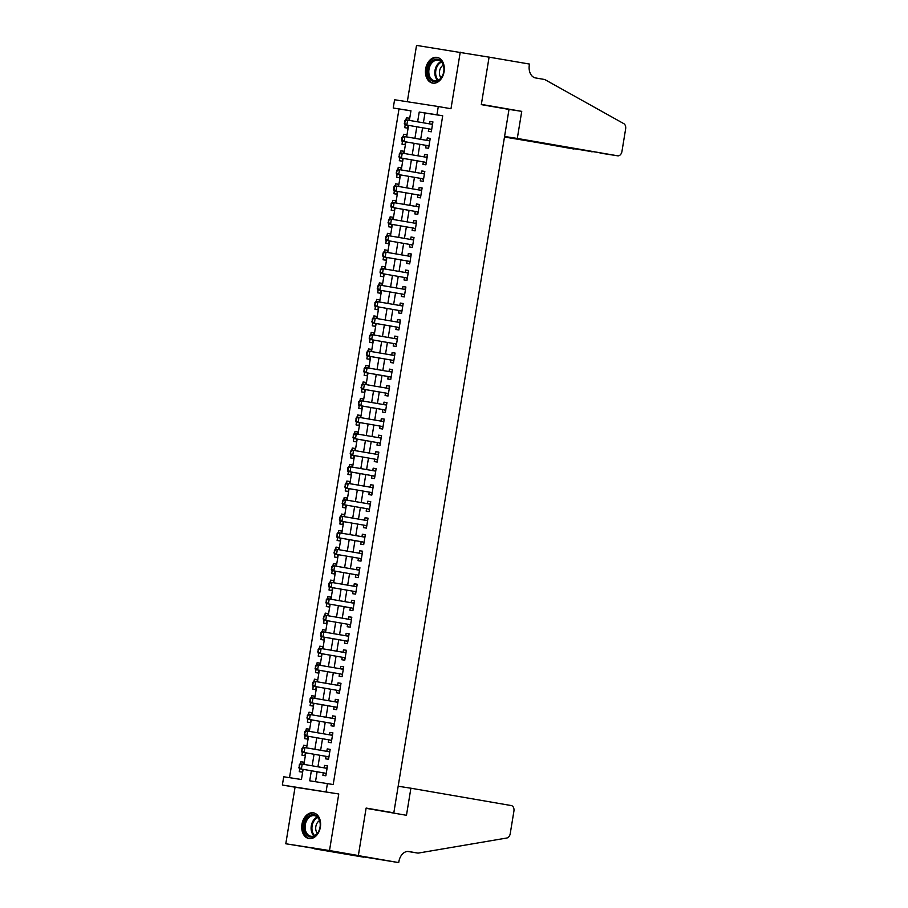 <?xml version="1.0" encoding="UTF-8"?>
<svg xmlns="http://www.w3.org/2000/svg" width="908" height="908" viewBox="0 0 908 908"><rect width="100%" height="100%" fill="white"/><g stroke="black" fill="none" stroke-linecap="round" stroke-linejoin="round"><path stroke-width="1.36" d="M425.659 68.826A13.053 9.33 -80.2 0 0 432.651 83.116A13.053 9.33 -80.2 0 0 444.091 71.687A13.053 9.33 -80.2 0 0 437.1 57.397A13.053 9.33 -80.2 0 0 425.659 68.826M301.955 824.271A13.053 9.33 -80.2 0 0 308.947 838.549A13.053 9.33 -80.2 0 0 320.376 827.12A13.053 9.33 -80.2 0 0 313.385 812.83A13.053 9.33 -80.2 0 0 301.955 824.271M410.938 110.867L393.232 108.018L394.583 99.755L438.292 106.531L436.941 114.794L419.224 112.047L417.623 121.797M379.612 810.651L393.811 812.853L509.002 109.425L481.308 104.636L489.083 57.159L416.534 45.4L407.306 101.73M393.811 812.853L366.128 808.063L358.354 855.54L285.793 843.77L329.502 850.546L338.763 793.989L282.365 785.023L283.716 776.771L301.433 779.518L303.102 769.348M338.763 793.989L295.055 787.213L285.793 843.77M295.055 787.213L282.365 785.023M398.998 109.017L289.504 777.668M358.354 855.54L329.502 850.546M428.758 128.857L428.349 131.342L431.3 131.796L432.923 121.888L429.972 121.434L429.575 123.863M426.056 145.371L425.648 147.856L428.599 148.31L430.222 138.402L427.271 137.948L426.874 140.377M423.355 161.885L422.946 164.371L425.897 164.825L427.52 154.916L424.569 154.462L424.172 156.891M420.642 178.399L420.234 180.874L423.196 181.339L424.819 171.43L421.857 170.976L421.46 173.405M417.941 194.902L417.532 197.388L420.483 197.853L422.106 187.945L419.156 187.479L418.758 189.92M415.24 211.416L414.831 213.902L417.782 214.356L419.405 204.459L416.454 203.994L416.057 206.434M412.538 227.931L412.13 230.416L415.081 230.87L416.704 220.962L413.753 220.508L413.356 222.937M409.826 244.445L409.429 246.931L412.38 247.385L414.003 237.476L411.04 237.022L410.643 239.451M407.125 260.959L406.716 263.445L409.678 263.899L411.29 253.99L408.339 253.536L407.942 255.965M404.423 277.473L404.015 279.948L406.966 280.413L408.589 270.505L405.638 270.051L405.24 272.479M401.722 293.976L401.313 296.462L404.264 296.927L405.887 287.019L402.936 286.553L402.539 288.994M399.009 310.491L398.612 312.976L401.563 313.43L403.186 303.533L400.235 303.068L399.826 305.508M396.308 327.005L395.899 329.49L398.862 329.945L400.485 320.036L397.522 319.582L397.125 322.011M393.607 343.519L393.198 346.005L396.149 346.459L397.772 336.55L394.821 336.096L394.424 338.525M390.905 360.033L390.497 362.519L393.448 362.973L395.071 353.064L392.12 352.61L391.723 355.039M388.193 376.548L387.795 379.022L390.746 379.487L392.37 369.579L389.419 369.125L389.01 371.554M385.491 393.05L385.083 395.536L388.045 396.001L389.668 386.093L386.706 385.628L386.309 388.068M382.79 409.565L382.381 412.05L385.332 412.504L386.956 402.607L384.005 402.142L383.607 404.582M380.089 426.079L379.68 428.565L382.631 429.019L384.254 419.11L381.303 418.656L380.906 421.085M377.387 442.593L376.979 445.079L379.93 445.533L381.553 435.624L378.602 435.17L378.205 437.599M374.675 459.108L374.266 461.593L377.229 462.047L378.852 452.139L375.889 451.685L375.492 454.114M371.974 475.622L371.565 478.096L374.516 478.561L376.139 468.653L373.188 468.199L372.791 470.628M369.272 492.125L368.864 494.61L371.815 495.076L373.438 485.167L370.487 484.702L370.089 487.142M366.571 508.639L366.162 511.125L369.113 511.579L370.736 501.681L367.785 501.216L367.388 503.656M363.858 525.153L363.45 527.639L366.412 528.093L368.035 518.184L365.073 517.73L364.675 520.159M361.157 541.667L360.748 544.153L363.699 544.607L365.322 534.699L362.371 534.245L361.974 536.673M358.456 558.182L358.047 560.667L360.998 561.121L362.621 551.213L359.67 550.759L359.273 553.188M355.754 574.696L355.346 577.17L358.297 577.636L359.92 567.727L356.969 567.273L356.572 569.702M353.042 591.199L352.644 593.684L355.596 594.15L357.219 584.241L354.256 583.776L353.859 586.216M350.34 607.713L349.932 610.199L352.894 610.653L354.506 600.755L351.555 600.29L351.158 602.73M347.639 624.227L347.231 626.713L350.182 627.167L351.805 617.258L348.854 616.804L348.456 619.233M344.938 640.742L344.529 643.227L347.48 643.681L349.103 633.773L346.152 633.319L345.755 635.748M342.225 657.256L341.828 659.741L344.779 660.195L346.402 650.287L343.451 649.833L343.042 652.262M339.524 673.77L339.115 676.244L342.078 676.71L343.701 666.801L340.738 666.347L340.341 668.776M336.823 690.273L336.414 692.759L339.365 693.224L340.988 683.315L338.037 682.85L337.64 685.29M334.121 706.787L333.713 709.273L336.664 709.727L338.287 699.83L335.336 699.364L334.939 701.805M331.409 723.301L331.011 725.787L333.962 726.241L335.585 716.333L332.634 715.879L332.226 718.307M328.707 739.816L328.299 742.301L331.261 742.755L332.884 732.847L329.922 732.393L329.525 734.822M326.006 756.33L325.597 758.816L328.548 759.27L330.171 749.361L327.221 748.907L326.823 751.336M303.839 762.266L300.889 761.755L300.559 763.798M299.742 768.77L299.265 771.664L302.216 772.118L302.682 769.269M306.541 745.752L303.59 745.241L303.261 747.295M302.443 752.255L301.967 755.15L304.929 755.604L305.394 752.766M309.242 729.237L306.302 728.727L305.962 730.781M305.145 735.741L304.679 738.635L307.63 739.089L308.096 736.252M311.943 712.723L309.004 712.212L308.663 714.267M307.857 719.227L307.381 722.121L310.332 722.586L310.797 719.738M314.656 696.209L311.705 695.71L311.365 697.753M310.559 702.713L310.082 705.607L313.033 706.072L313.498 703.223M317.357 679.706L314.406 679.195L314.077 681.238M313.26 686.198L312.783 689.104L315.746 689.558L316.211 686.709M320.059 663.192L317.119 662.681L316.779 664.724M315.961 669.695L315.496 672.59L318.447 673.044L318.912 670.195M322.76 646.678L319.82 646.167L319.48 648.221M318.674 653.181L318.197 656.075L321.148 656.529L321.614 653.692M325.461 630.163L322.522 629.653L322.181 631.707M321.375 636.667L320.899 639.561L323.85 640.015L324.315 637.178M328.174 613.649L325.223 613.138L324.894 615.193M324.077 620.153L323.6 623.047L326.562 623.512L327.028 620.663M330.875 597.135L327.924 596.635L327.595 598.678M326.778 603.638L326.312 606.533L329.264 606.998L329.729 604.149M333.576 580.632L330.637 580.121L330.296 582.164M329.49 587.124L329.014 590.03L331.965 590.484L332.43 587.635M336.278 564.118L333.338 563.607L332.998 565.65M332.192 570.621L331.715 573.515L334.666 573.97L335.131 571.121M338.99 547.603L336.039 547.093L335.71 549.147M334.893 554.107L334.416 557.001L337.367 557.455L337.833 554.618M341.363 533.11L341.703 531.044L338.741 530.578L338.412 532.633M337.594 537.593L337.118 540.487L340.08 540.941L340.545 538.104M344.064 516.595L344.404 514.53L341.453 514.064L341.113 516.119M340.296 521.079L339.83 523.973L342.781 524.438L343.247 521.589M346.765 500.081L347.106 498.015L344.155 497.561L343.814 499.604M343.008 504.564L342.532 507.459L345.483 507.924L345.948 505.075M349.807 481.558L346.856 481.047L346.527 483.09M345.71 488.05L345.233 490.956L348.184 491.41L348.649 488.561M352.508 465.044L349.557 464.533L349.228 466.576M348.411 471.547L347.934 474.441L350.897 474.895L351.362 472.046M355.21 448.529L352.27 448.019L351.929 450.073M351.112 455.033L350.647 457.927L353.598 458.381L354.063 455.544M357.911 432.015L354.971 431.504L354.631 433.559M353.825 438.519L353.348 441.413L356.299 441.867L356.765 439.029M360.624 415.501L357.673 414.99L357.343 417.044M356.526 422.004L356.049 424.899L359 425.364L359.466 422.515M363.325 398.987L360.374 398.487L360.045 400.53M359.228 405.49L358.751 408.384L361.713 408.85L362.179 406.001M366.026 382.484L363.087 381.973L362.746 384.016M361.929 388.976L361.463 391.881L364.414 392.335L364.88 389.487M368.727 365.969L365.788 365.459L365.447 367.502M364.641 372.473L364.165 375.367L367.116 375.821L367.581 372.972M371.44 349.455L368.489 348.944L368.149 350.999M367.343 355.959L366.866 358.853L369.817 359.307L370.282 356.469M374.141 332.941L371.19 332.43L370.861 334.484M370.044 339.444L369.567 342.339L372.53 342.793L372.995 339.955M376.843 316.427L373.903 315.916L373.563 317.97M372.745 322.93L372.28 325.824L375.231 326.29L375.696 323.441M379.544 299.912L376.604 299.413L376.264 301.456M375.458 306.416L374.981 309.31L377.932 309.776L378.398 306.927M382.245 283.409L379.306 282.899L378.965 284.942M378.159 289.902L377.683 292.807L380.634 293.261L381.099 290.412M384.958 266.895L382.007 266.385L381.678 268.428M380.861 273.399L380.384 276.293L383.346 276.747L383.812 273.91M387.659 250.381L384.708 249.87L384.379 251.925M383.562 256.885L383.097 259.779L386.048 260.233L386.513 257.395M390.361 233.867L387.421 233.356L387.08 235.41M386.275 240.37L385.798 243.265L388.749 243.719L389.214 240.881M393.062 217.352L390.122 216.842L389.782 218.896M388.976 223.856L388.499 226.75L391.45 227.216L391.916 224.367M395.774 200.838L392.824 200.339L392.494 202.382M391.677 207.342L391.2 210.236L394.151 210.701L394.617 207.853M398.476 184.335L395.525 183.825L395.196 185.868M394.378 190.828L393.902 193.733L396.864 194.187L397.329 191.338M401.177 167.821L398.237 167.31L397.897 169.353M397.08 174.325L396.614 177.219L399.565 177.673L400.031 174.835M403.878 151.307L400.939 150.796L400.598 152.85M399.792 157.81L399.316 160.705L402.267 161.159L402.732 158.321M406.591 134.793L403.64 134.282L403.311 136.336M402.494 141.296L402.017 144.19L404.968 144.644L405.433 141.807M303.499 764.286L303.839 762.209L300.889 761.755M306.212 747.772L306.552 745.695L303.59 745.241M308.913 731.258L309.253 729.192L306.302 728.727M311.614 714.744L311.955 712.678L309.004 712.212M314.316 698.229L314.656 696.164L311.705 695.71M317.028 681.726L317.357 679.649L314.406 679.195M319.729 665.212L320.07 663.135L317.119 662.681M322.431 648.698L322.771 646.621L319.82 646.167M325.132 632.184L325.473 630.118L322.522 629.653M327.845 615.669L328.174 613.604L325.223 613.138M330.546 599.155L330.887 597.089L327.924 596.635M333.247 582.652L333.588 580.575L330.637 580.121M335.949 566.138L336.289 564.061L333.338 563.607M338.661 549.624L338.99 547.547L336.039 547.093M341.703 531.044L338.741 530.578M344.404 514.53L341.453 514.064M347.106 498.015L344.155 497.561M349.466 483.578L349.807 481.501L346.856 481.047M352.179 467.064L352.52 464.987L349.557 464.533M354.88 450.55L355.221 448.473L352.27 448.019M357.582 434.035L357.922 431.97L354.971 431.504M360.283 417.521L360.624 415.455L357.673 414.99M362.996 401.007L363.336 398.941L360.374 398.487M365.697 384.504L366.038 382.427L363.087 381.973M368.398 367.99L368.739 365.913L365.788 365.459M371.1 351.475L371.44 349.398L368.489 348.944M373.812 334.961L374.141 332.896L371.19 332.43M376.514 318.447L376.854 316.381L373.903 315.916M379.215 301.933L379.555 299.867L376.604 299.413M381.916 285.43L382.257 283.353L379.306 282.899M384.629 268.916L384.958 266.839L382.007 266.385M387.33 252.401L387.671 250.324L384.708 249.87M390.031 235.887L390.372 233.821L387.421 233.356M392.733 219.373L393.073 217.307L390.122 216.842M395.445 202.859L395.774 200.793L392.824 200.339M398.147 186.356L398.487 184.279L395.525 183.825M400.848 169.841L401.188 167.764L398.237 167.31M403.549 153.327L403.89 151.25L400.939 150.796M406.251 136.813L406.591 134.747L403.64 134.282M405.195 124.782L404.718 127.676L407.681 128.142L408.146 125.293M408.963 120.299L409.304 118.233L406.341 117.768L406.012 119.822M311.353 770.767L309.707 780.801L333.202 784.535L442.707 115.793L424.989 113.046L423.389 122.796M422.572 127.79L420.688 139.31M419.871 144.304L417.986 155.824M417.169 160.818L415.274 172.338M414.457 177.321L412.572 188.841M411.755 193.835L409.871 205.356M409.054 210.35L407.17 221.87M406.353 226.864L404.457 238.384M403.64 243.378L401.756 254.898M400.939 259.892L399.055 271.413M398.237 276.395L396.353 287.915M395.536 292.909L393.652 304.43M392.835 309.424L390.939 320.944M390.122 325.938L388.238 337.458M387.421 342.452L385.537 353.972M384.72 358.966L382.836 370.487M382.018 375.469L380.123 386.99M379.306 391.984L377.422 403.504M376.604 408.498L374.72 420.018M373.903 425.012L372.019 436.532M371.202 441.526L369.306 453.047M368.489 458.041L366.605 469.561M365.788 474.544L363.904 486.064M363.087 491.058L361.202 502.578M360.385 507.572L358.49 519.092M357.673 524.086L355.788 535.606M354.971 540.601L353.087 552.121M352.27 557.115L350.386 568.635M349.569 573.618L347.673 585.138M346.856 590.132L344.972 601.652M344.155 606.646L342.271 618.166M341.453 623.16L339.569 634.681M338.752 639.675L336.868 651.195M336.051 656.189L334.155 667.709M333.338 672.692L331.454 684.212M330.637 689.206L328.753 700.726M327.936 705.72L326.051 717.241M325.234 722.235L323.339 733.755M322.522 738.749L320.637 750.269M319.82 755.263L317.936 766.783M317.119 771.766L315.496 781.697M323.305 772.844L322.896 775.319L325.847 775.784L327.47 765.875L324.519 765.421L324.122 767.85M438.292 106.531L450.981 108.733L460.243 52.176M442.707 115.793L436.941 114.794M327.425 783.547L326.074 791.799M409.372 120.378L410.949 110.765L393.232 108.018M303.919 764.354L305.803 752.834M306.62 747.84L308.516 736.32M309.333 731.326L311.217 719.806M312.034 714.823L313.918 703.291M314.736 698.309L316.62 686.788M317.437 681.795L319.321 670.274M320.149 665.28L322.034 653.76M322.851 648.766L324.735 637.246M325.552 632.252L327.436 620.731M328.253 615.749L330.137 604.229M330.955 599.235L332.85 587.714M333.667 582.72L335.551 571.2M336.369 566.206L338.253 554.686M339.07 549.692L340.954 538.172M341.771 533.178L343.667 521.657M344.484 516.675L346.368 505.154M347.185 500.16L349.069 488.64M349.886 483.646L351.771 472.126M352.588 467.132L354.483 455.612M355.3 450.618L357.185 439.097M358.002 434.103L359.886 422.583M360.703 417.601L362.587 406.08M363.404 401.086L365.3 389.566M366.117 384.572L368.001 373.052M368.818 368.058L370.702 356.538M371.52 351.544L373.404 340.023M374.221 335.029L376.105 323.509M376.934 318.526L378.818 307.006M379.635 302.012L381.519 290.492M382.336 285.498L384.22 273.978M385.037 268.984L386.921 257.463M387.739 252.469L389.634 240.949M390.451 235.955L392.335 224.435M393.153 219.452L395.037 207.932M395.854 202.938L397.738 191.418M398.555 186.424L400.451 174.904M401.268 169.909L403.152 158.389M403.969 153.395L405.853 141.875M406.671 136.881L408.555 125.361M416.806 126.791L414.922 138.311M414.105 143.305L412.209 154.825M411.392 159.819L409.508 171.34M408.691 176.322L406.807 187.854M405.989 192.837L404.105 204.357M403.288 209.351L401.393 220.871M400.576 225.865L398.691 237.385M397.874 242.379L395.99 253.899M395.173 258.894L393.289 270.414M392.472 275.396L390.588 286.928M389.77 291.911L387.875 303.431M387.058 308.425L385.174 319.945M384.356 324.939L382.472 336.459M381.655 341.453L379.771 352.974M378.954 357.968L377.058 369.488M376.241 374.471L374.357 386.002M373.54 390.985L371.656 402.505M370.839 407.499L368.954 419.019M368.137 424.013L366.242 435.534M365.425 440.528L363.541 452.048M362.723 457.042L360.839 468.562M360.022 473.545L358.138 485.076M357.321 490.059L355.425 501.579M354.608 506.573L352.724 518.093M351.907 523.087L350.023 534.608M349.205 539.602L347.321 551.122M346.504 556.116L344.609 567.636M343.791 572.619L341.907 584.15M341.09 589.133L339.206 600.653M338.389 605.647L336.505 617.168M335.688 622.162L333.804 633.682M332.986 638.676L331.091 650.196M330.274 655.19L328.39 666.71M327.572 671.693L325.688 683.225M324.871 688.207L322.987 699.727M322.17 704.721L320.274 716.242M319.457 721.236L317.573 732.756M316.756 737.75L314.872 749.27M314.054 754.264L312.17 765.785M424.989 113.046L419.224 112.047M327.459 765.921L324.519 765.421M409.292 118.278L406.341 117.768M330.171 749.418L327.221 748.907M332.873 732.904L329.922 732.393M335.574 716.389L332.634 715.879M338.275 699.875L335.336 699.364M340.988 683.361L338.037 682.85M343.689 666.847L340.738 666.347M346.391 650.344L343.451 649.833M349.092 633.829L346.152 633.319M351.793 617.315L348.854 616.804M354.506 600.801L351.555 600.29M357.207 584.287L354.256 583.776M359.909 567.772L356.969 567.273M362.61 551.269L359.67 550.759M365.322 534.755L362.371 534.245M368.024 518.241L365.073 517.73M370.725 501.727L367.785 501.216M373.426 485.212L370.487 484.702M376.139 468.698L373.188 468.199M378.84 452.195L375.889 451.685M381.542 435.681L378.602 435.17M384.243 419.167L381.303 418.656M386.956 402.653L384.005 402.142M389.657 386.138L386.706 385.628M392.358 369.624L389.419 369.125M395.059 353.121L392.12 352.61M397.772 336.607L394.821 336.096M400.473 320.093L397.522 319.582M403.175 303.578L400.235 303.068M405.876 287.064L402.936 286.553M408.577 270.55L405.638 270.051M411.29 254.047L408.339 253.536M413.991 237.533L411.04 237.022M416.693 221.019L413.753 220.508M419.394 204.504L416.454 203.994M422.106 187.99L419.156 187.479M424.808 171.476L421.857 170.976M427.509 154.973L424.569 154.462M430.21 138.459L427.271 137.948M432.923 121.944L429.972 121.434M325.7 768.123A1.668 1.169 98.8 0 0 325.813 768.1L327.164 767.748M299.254 764.842L299.197 767.374L300.071 763.73L327.062 768.361M326.142 774.002L324.973 773.207A1.668 1.169 98.8 0 0 324.633 773.071L299.254 768.679L298.846 767.317M324.633 773.071L299.254 768.679M299.606 764.899L302.194 764.059L301.388 769.008L299.197 767.374M319.911 821.354A11.293 8.07 99.8 0 1 314.497 836.12A11.293 8.07 99.8 0 1 304.271 830.355A11.293 8.07 99.8 0 1 309.685 815.588A11.293 8.07 99.8 0 1 319.911 821.354M305.429 830.128A10.453 7.468 -80.2 0 0 310.888 836.257A10.453 7.468 -80.2 0 0 318.186 832.159A10.453 7.468 -80.2 0 0 319.9 821.785A10.453 7.468 -80.2 0 0 314.452 815.645A10.453 7.468 -80.2 0 0 307.142 819.754A10.453 7.468 -80.2 0 0 305.429 830.128M319.559 820.605A7.446 5.323 -80.2 0 0 315.927 830.377A7.446 5.323 -80.2 0 0 317.369 833.306M314.293 813.08L314.418 813.091A12.973 9.262 -80.2 0 0 314.293 813.08A12.973 9.262 -80.2 0 0 305.247 818.165A12.973 9.262 -80.2 0 0 303.113 831.024A12.973 9.262 -80.2 0 0 309.878 838.629A12.973 9.262 -80.2 0 0 310.003 838.651M443.615 65.909A11.293 8.07 99.8 0 1 438.201 80.687A11.293 8.07 99.8 0 1 427.974 74.921A11.293 8.07 99.8 0 1 433.388 60.144A11.293 8.07 99.8 0 1 443.615 65.909M429.132 74.683A10.453 7.468 -80.2 0 0 434.591 80.823A10.453 7.468 -80.2 0 0 441.89 76.715A10.453 7.468 -80.2 0 0 443.615 66.341A10.453 7.468 -80.2 0 0 438.155 60.212A10.453 7.468 -80.2 0 0 430.857 64.309A10.453 7.468 -80.2 0 0 429.132 74.683M443.274 65.16A7.446 5.323 -80.2 0 0 439.642 74.933A7.446 5.323 -80.2 0 0 441.072 77.872M438.008 57.635L438.121 57.658A12.973 9.262 -80.2 0 0 438.008 57.635A12.973 9.262 -80.2 0 0 428.951 62.72A12.973 9.262 -80.2 0 0 426.817 75.58A12.973 9.262 -80.2 0 0 433.581 83.195A12.973 9.262 -80.2 0 0 433.706 83.207L433.581 83.195M410.893 788.212L511.272 805.566A5.017 3.507 98.8 0 1 513.917 811.116L510.228 833.658A5.017 3.507 98.8 0 1 506.812 838.016L418.066 853.123L408.838 851.534A11.713 8.195 98.8 0 0 408.736 851.511A11.713 8.195 98.8 0 0 398.862 861.692L398.714 862.6L358.331 855.62L366.083 808.313L406.466 815.293L410.893 788.212L398.169 786.237M418.066 853.123L407.692 851.443M358.331 855.62L314.622 848.844L363.563 857.152L339.626 852.918M398.714 862.6L339.615 852.975M504.485 137.017L591.641 151.625M504.53 136.711L574.004 149.037A5.017 3.507 -81.2 0 1 574.004 149.037A5.017 3.507 -81.2 0 1 573.958 149.037M489.106 57.079L481.354 104.386L521.737 111.366L517.299 138.447L617.667 155.813A5.017 3.507 98.8 0 0 617.712 155.813A5.017 3.507 98.8 0 0 621.946 151.454L625.635 128.913A5.017 3.507 98.8 0 0 623.796 123.647L544.743 79.518L535.516 77.929A11.713 8.195 -81.2 0 1 529.33 64.967L529.477 64.059L484.361 56.341M521.737 111.366L507.527 109.164M517.299 138.447L504.576 136.484M504.553 136.563L617.667 155.813M592.379 151.749L591.664 151.772M328.401 751.608A1.668 1.169 98.8 0 0 328.514 751.586L329.865 751.234M301.955 748.328L301.899 750.859L302.773 747.216L329.763 751.847M328.844 757.488L327.674 756.693A1.668 1.169 98.8 0 0 327.345 756.557L301.955 752.165L301.547 750.814M327.345 756.557L301.955 752.165M302.307 748.385L304.895 747.545L304.089 752.494L301.899 750.859M331.102 735.094A1.668 1.169 98.8 0 0 331.216 735.071L332.578 734.72M304.657 731.814L304.611 734.356L305.474 730.702L332.476 735.332M331.545 740.973L330.387 740.179A1.668 1.169 98.8 0 0 330.047 740.043L304.668 735.662L304.248 734.3M330.047 740.043L304.668 735.662M305.009 731.871L307.596 731.031L306.791 735.991L304.611 734.356M333.815 718.58A1.668 1.169 98.8 0 0 333.928 718.557L335.279 718.205M307.358 715.311L307.313 717.842L308.175 714.187L335.177 718.818M334.257 724.459L333.088 723.676A1.668 1.169 98.8 0 0 332.748 723.528L307.369 719.147L306.961 717.785M332.748 723.528L307.369 719.147M307.721 715.356L310.309 714.517L309.492 719.476L307.313 717.842M336.516 702.077A1.668 1.169 98.8 0 0 336.63 702.054L337.98 701.691M310.071 698.797L310.014 701.328L310.888 697.673L337.878 702.304M336.959 707.945L335.79 707.162A1.668 1.169 98.8 0 0 335.449 707.026L310.071 702.633L309.662 701.271M335.449 707.026L310.071 702.633M310.423 698.854L313.01 698.002L312.193 702.962L310.014 701.328M339.217 685.563A1.668 1.169 98.8 0 0 339.331 685.54L340.682 685.177M312.772 682.283L312.715 684.814L313.589 681.17L340.579 685.801M339.66 691.442L338.491 690.648A1.668 1.169 98.8 0 0 338.162 690.511L312.772 686.119L312.363 684.757M338.162 690.511L312.772 686.119M313.124 682.339L315.712 681.499L314.906 686.448L312.715 684.814M341.919 669.048A1.668 1.169 98.8 0 0 342.032 669.026L343.394 668.674M315.473 665.768L315.428 668.299L316.29 664.656L343.292 669.287M342.361 674.928L341.204 674.133A1.668 1.169 98.8 0 0 340.863 673.997L315.485 669.605L315.065 668.243M340.863 673.997L315.485 669.605M315.825 665.825L318.413 664.985L317.607 669.934L315.428 668.299M344.631 652.534A1.668 1.169 98.8 0 0 344.734 652.511L346.096 652.16M318.175 649.254L318.129 651.785L318.992 648.142L345.993 652.773M345.074 658.413L343.905 657.619A1.668 1.169 98.8 0 0 343.565 657.483L318.186 653.09L317.777 651.74M343.565 657.483L318.186 653.09M318.538 649.311L321.126 648.471L320.308 653.42L318.129 651.785M347.333 636.02A1.668 1.169 98.8 0 0 347.446 635.997L348.797 635.645M320.887 632.74L320.83 635.282L321.704 631.628L348.695 636.258M347.775 641.899L346.606 641.105A1.668 1.169 98.8 0 0 346.266 640.969L320.887 636.587L320.479 635.225M346.266 640.969L320.887 636.587M321.239 632.797L323.827 631.957L323.01 636.917L320.83 635.282M350.034 619.506A1.668 1.169 98.8 0 0 350.147 619.483L351.498 619.131M323.589 616.237L323.532 618.768L324.406 615.113L351.396 619.744M350.477 625.385L349.308 624.602A1.668 1.169 98.8 0 0 348.978 624.454L323.589 620.073L323.18 618.711M348.978 624.454L323.589 620.073M323.94 616.282L326.528 615.442L325.722 620.402L323.532 618.768M352.735 603.003A1.668 1.169 98.8 0 0 352.849 602.98L354.199 602.617M326.29 599.723L326.244 602.254L327.107 598.599L354.109 603.23M353.178 608.871L352.009 608.088A1.668 1.169 98.8 0 0 351.68 607.951L326.301 603.559L325.881 602.197M351.68 607.951L326.301 603.559M326.642 599.779L329.229 598.928L328.424 603.888L326.244 602.254M355.437 586.489A1.668 1.169 98.8 0 0 355.55 586.466L356.912 586.103M328.991 583.208L328.946 585.739L329.808 582.096L356.81 586.727M355.879 592.368L354.722 591.573A1.668 1.169 98.8 0 0 354.381 591.437L329.002 587.045L328.594 585.683M354.381 591.437L329.002 587.045M329.354 583.265L331.942 582.425L331.125 587.374L328.946 585.739M358.149 569.974A1.668 1.169 98.8 0 0 358.263 569.952L359.613 569.6M331.704 566.694L331.647 569.225L332.51 565.582L359.511 570.213M358.592 575.854L357.423 575.059A1.668 1.169 98.8 0 0 357.082 574.923L331.704 570.53L331.295 569.168M357.082 574.923L331.704 570.53M332.056 566.751L334.643 565.911L333.826 570.86L331.647 569.225M360.851 553.46A1.668 1.169 98.8 0 0 360.964 553.437L362.315 553.086M334.405 550.18L334.348 552.711L335.222 549.068L362.213 553.698M361.293 559.339L360.124 558.545A1.668 1.169 98.8 0 0 359.795 558.409L334.405 554.016L333.996 552.666M359.795 558.409L334.405 554.016M334.757 550.237L337.345 549.397L336.539 554.345L334.348 552.711M363.552 536.946A1.668 1.169 98.8 0 0 363.665 536.923L365.016 536.571M337.106 533.666L337.05 536.208L337.924 532.553L364.925 537.184M363.995 542.825L362.825 542.031A1.668 1.169 98.8 0 0 362.496 541.894L337.106 537.513L336.698 536.151M362.496 541.894L337.106 537.513M337.458 533.722L340.046 532.883L339.24 537.842L337.05 536.208M366.253 520.432A1.668 1.169 98.8 0 0 366.367 520.409L367.729 520.057M339.808 517.163L339.762 519.694L340.625 516.039L367.626 520.67M366.696 526.311L365.538 525.528A1.668 1.169 98.8 0 0 365.198 525.38L339.819 520.999L339.41 519.637M365.198 525.38L339.819 520.999M340.159 517.208L342.759 516.368L341.941 521.328L339.762 519.694M368.966 503.929A1.668 1.169 98.8 0 0 369.079 503.906L370.43 503.543M342.509 500.649L342.464 503.18L343.326 499.525L370.328 504.156M369.408 509.797L368.239 509.013A1.668 1.169 98.8 0 0 367.899 508.877L342.52 504.485L342.112 503.123M367.899 508.877L342.52 504.485M342.872 500.705L345.46 499.854L344.643 504.814L342.464 503.18M371.667 487.414A1.668 1.169 98.8 0 0 371.781 487.392L373.131 487.029M345.222 484.134L345.165 486.665L346.039 483.022L373.029 487.653M372.11 493.294L370.941 492.499A1.668 1.169 98.8 0 0 370.6 492.363L345.222 487.971L344.813 486.609M370.6 492.363L345.222 487.971M345.573 484.191L348.161 483.351L347.355 488.3L345.165 486.665M374.368 470.9A1.668 1.169 98.8 0 0 374.482 470.877L375.833 470.526M347.923 467.62L347.866 470.151L348.74 466.508L375.742 471.139M374.811 476.779L373.642 475.985A1.668 1.169 98.8 0 0 373.313 475.849L347.923 471.456L347.514 470.094M373.313 475.849L347.923 471.456M348.275 467.677L350.863 466.837L350.057 471.785L347.866 470.151M377.07 454.386A1.668 1.169 98.8 0 0 377.183 454.363L378.545 454.011M350.624 451.106L350.216 453.591L351.441 449.993L378.443 454.624M377.512 460.265L376.355 459.471A1.668 1.169 98.8 0 0 376.014 459.334L350.636 454.942L350.216 453.591M376.014 459.334L350.636 454.942M350.976 451.163L353.575 450.323L352.758 455.271L350.579 453.637M379.782 437.872A1.668 1.169 98.8 0 0 379.896 437.849L381.246 437.497M353.326 434.591L353.28 437.134L354.143 433.479L381.144 438.11M380.225 443.751L379.056 442.956A1.668 1.169 98.8 0 0 378.715 442.82L353.337 438.439L352.928 437.077M378.715 442.82L353.337 438.439M353.689 434.648L356.276 433.808L355.459 438.768L353.28 437.134M382.484 421.357A1.668 1.169 98.8 0 0 382.597 421.335L383.948 420.983M356.038 418.089L355.981 420.62L356.855 416.965L383.846 421.596M382.926 427.237L381.757 426.454A1.668 1.169 98.8 0 0 381.417 426.306L356.038 421.925L355.63 420.563M381.417 426.306L356.038 421.925M356.39 418.134L358.978 417.294L358.172 422.254L355.981 420.62M385.185 404.854A1.668 1.169 98.8 0 0 385.298 404.832L386.649 404.469M358.739 401.574L358.683 404.105L359.557 400.451L386.547 405.082M385.741 410.041L358.739 405.411L358.331 404.049M385.628 410.722L384.459 409.939A1.668 1.169 98.8 0 0 384.129 409.803L358.739 405.411M359.091 401.631L361.679 400.78L360.873 405.74L358.683 404.105M387.886 388.34A1.668 1.169 98.8 0 0 388 388.318L389.362 387.954M361.441 385.06L361.395 387.591L362.258 383.948L389.26 388.579M388.442 393.527L361.452 388.896L361.032 387.534M388.329 394.22L387.171 393.425A1.668 1.169 98.8 0 0 386.831 393.289L361.452 388.896M361.793 385.117L364.38 384.277L363.575 389.226L361.395 387.591M390.599 371.826A1.668 1.169 98.8 0 0 390.712 371.803L392.063 371.451M364.142 368.546L364.097 371.077L364.959 367.434L391.961 372.064M391.144 377.013L364.153 372.382L363.745 371.02M391.042 377.705L389.873 376.911A1.668 1.169 98.8 0 0 389.532 376.775L364.153 372.382M364.505 368.603L367.093 367.763L366.276 372.711L364.097 371.077M393.3 355.312A1.668 1.169 98.8 0 0 393.414 355.289L394.764 354.937M366.855 352.032L366.798 354.563L367.672 350.919L394.662 355.55M393.856 360.499L366.855 355.868L366.446 354.517M393.743 361.191L392.574 360.397A1.668 1.169 98.8 0 0 392.233 360.26L366.855 355.868M367.207 352.088L369.794 351.248L368.977 356.197L366.798 354.563M396.001 338.798A1.668 1.169 98.8 0 0 396.115 338.775L397.466 338.423M369.556 335.517L369.499 338.06L370.373 334.405L397.364 339.036M396.444 344.677L395.275 343.882A1.668 1.169 98.8 0 0 394.946 343.746L369.556 339.365L369.147 338.003M394.946 343.746L369.556 339.365M369.908 335.574L372.496 334.734L371.69 339.694L369.499 338.06M398.703 322.283A1.668 1.169 98.8 0 0 398.816 322.261L400.178 321.909M372.257 319.014L372.212 321.546L373.075 317.891L400.076 322.522M399.145 328.163L397.988 327.379A1.668 1.169 98.8 0 0 397.647 327.232L372.269 322.851L371.849 321.489M397.647 327.232L372.269 322.851M372.609 319.06L375.197 318.22L374.391 323.18L372.212 321.546M401.415 305.78A1.668 1.169 98.8 0 0 401.518 305.758L402.88 305.394M374.959 302.5L374.913 305.031L375.776 301.377L402.777 306.007M401.858 311.648L400.689 310.865A1.668 1.169 98.8 0 0 400.349 310.729L374.97 306.337L374.561 304.974M400.349 310.729L374.97 306.337M375.322 302.557L377.91 301.706L377.092 306.666L374.913 305.031M404.117 289.266A1.668 1.169 98.8 0 0 404.23 289.243L405.581 288.88M377.671 285.986L377.614 288.517L378.488 284.874L405.479 289.504M404.559 295.145L403.39 294.351A1.668 1.169 98.8 0 0 403.05 294.215L377.671 289.822L377.263 288.46M403.05 294.215L377.671 289.822M378.023 286.043L380.611 285.203L379.794 290.151L377.614 288.517M406.818 272.752A1.668 1.169 98.8 0 0 406.932 272.729L408.282 272.377M380.373 269.472L380.316 272.003L381.19 268.359L408.18 272.99M407.261 278.631L406.092 277.837A1.668 1.169 98.8 0 0 405.762 277.7L380.373 273.308L379.964 271.946M405.762 277.7L380.373 273.308M380.724 269.528L383.312 268.689L382.506 273.637L380.316 272.003M409.519 256.238A1.668 1.169 98.8 0 0 409.633 256.215L410.984 255.863M383.074 252.957L382.665 255.443L383.891 251.845L410.893 256.476M409.962 262.117L408.793 261.322A1.668 1.169 98.8 0 0 408.464 261.186L383.085 256.794L382.665 255.443M408.464 261.186L383.085 256.794M383.426 253.014L386.014 252.174L385.208 257.123L383.028 255.488M412.221 239.723A1.668 1.169 98.8 0 0 412.334 239.701L413.696 239.349M385.775 236.443L385.73 238.986L386.592 235.331L413.594 239.962M412.663 245.603L411.506 244.808A1.668 1.169 98.8 0 0 411.165 244.672L385.786 240.291L385.378 238.929M411.165 244.672L385.786 240.291M386.138 236.5L388.726 235.66L387.909 240.62L385.73 238.986M414.933 223.209A1.668 1.169 98.8 0 0 415.047 223.186L416.397 222.835M388.488 219.94L388.431 222.471L389.294 218.817L416.295 223.447M415.376 229.088L414.207 228.305A1.668 1.169 98.8 0 0 413.866 228.158L388.488 223.777L388.079 222.415M413.866 228.158L388.488 223.777M388.84 219.986L391.427 219.146L390.61 224.106L388.431 222.471M417.635 206.706A1.668 1.169 98.8 0 0 417.748 206.684L419.099 206.32M391.189 203.426L391.132 205.957L392.006 202.302L418.997 206.933M418.077 212.574L416.908 211.791A1.668 1.169 98.8 0 0 416.579 211.655L391.189 207.262L390.781 205.9M416.579 211.655L391.189 207.262M391.541 203.483L394.129 202.632L393.323 207.591L391.132 205.957M420.336 190.192A1.668 1.169 98.8 0 0 420.449 190.169L421.8 189.806M393.89 186.912L393.834 189.443L394.708 185.799L421.709 190.43M420.779 196.071L419.609 195.277A1.668 1.169 98.8 0 0 419.28 195.141L393.89 190.748L393.482 189.386M419.28 195.141L393.89 190.748M394.242 186.969L396.83 186.129L396.024 191.077L393.834 189.443M423.037 173.678A1.668 1.169 98.8 0 0 423.151 173.655L424.513 173.303M396.592 170.398L396.546 172.929L397.409 169.285L424.411 173.916M423.48 179.557L422.322 178.762A1.668 1.169 98.8 0 0 421.982 178.626L396.603 174.234L396.194 172.872M421.982 178.626L396.603 174.234M396.944 170.454L399.543 169.614L398.726 174.563L396.546 172.929M425.75 157.163A1.668 1.169 98.8 0 0 425.863 157.141L427.214 156.789M399.293 153.883L399.248 156.414L400.11 152.771L427.112 157.402M426.192 163.043L425.023 162.248A1.668 1.169 98.8 0 0 424.683 162.112L399.304 157.72L398.896 156.369M424.683 162.112L399.304 157.72M399.656 153.94L402.244 153.1L401.427 158.049L399.248 156.414M428.451 140.649A1.668 1.169 98.8 0 0 428.565 140.627L429.915 140.275M402.006 137.369L401.949 139.911L402.823 136.257L429.813 140.888M428.894 146.529L427.725 145.734A1.668 1.169 98.8 0 0 427.384 145.598L402.006 141.217L401.597 139.855M427.384 145.598L402.006 141.217M402.358 137.426L404.945 136.586L404.139 141.546L401.949 139.911M431.152 124.135A1.668 1.169 98.8 0 0 431.266 124.112L432.617 123.76M404.707 120.866L404.65 123.397L405.524 119.743L432.526 124.373M431.595 130.014L430.426 129.231A1.668 1.169 98.8 0 0 430.097 129.084L404.707 124.702L404.298 123.34M430.097 129.084L404.707 124.702M405.059 120.912L407.647 120.072L406.841 125.032L404.65 123.397M327.073 768.293L325.813 768.1M326.233 773.4L324.973 773.207M314.043 835.882A10.453 7.468 99.8 0 1 311.433 831.16A10.453 7.468 99.8 0 1 317.301 817.064M317.777 817.54A10.113 7.23 -80.2 0 0 312.25 831.126A10.113 7.23 -80.2 0 0 314.656 835.587M437.747 80.437A10.453 7.468 99.8 0 1 435.148 75.716A10.453 7.468 99.8 0 1 441.004 61.63M441.492 62.107A10.113 7.23 -80.2 0 0 435.954 75.682A10.113 7.23 -80.2 0 0 438.371 80.154M329.774 751.779L328.514 751.586M328.946 756.897L327.674 756.693M332.487 735.276L331.216 735.071M331.647 740.383L330.387 740.179M335.188 718.761L333.928 718.557M334.348 723.869L333.088 723.676M337.889 702.247L336.63 702.054M337.05 707.355L335.79 707.162M340.591 685.733L339.331 685.54M339.762 690.84L338.491 690.648M343.303 669.219L342.032 669.026M342.464 674.326L341.204 674.133M346.005 652.704L344.734 652.511M345.165 657.823L343.905 657.619M348.706 636.202L347.446 635.997M347.866 641.309L346.606 641.105M351.407 619.687L350.147 619.483M350.579 624.795L349.308 624.602M354.12 603.173L352.849 602.98M353.28 608.281L352.009 608.088M356.821 586.659L355.55 586.466M355.981 591.766L354.722 591.573M359.523 570.145L358.263 569.952M358.683 575.252L357.423 575.059M362.224 553.63L360.964 553.437M361.395 558.749L360.124 558.545M364.925 537.127L363.665 536.923M364.097 542.235L362.825 542.031M367.638 520.613L366.367 520.409M366.798 525.721L365.538 525.528M370.339 504.099L369.079 503.906M369.499 509.206L368.239 509.013M373.04 487.585L371.781 487.392M372.201 492.692L370.941 492.499M375.742 471.07L374.482 470.877M374.913 476.178L373.642 475.985M378.454 454.556L377.183 454.363M377.614 459.675L376.355 459.471M381.156 438.053L379.896 437.849M380.316 443.161L379.056 442.956M383.857 421.539L382.597 421.335M383.017 426.647L381.757 426.454M386.558 405.025L385.298 404.832M385.741 410.053L384.129 409.803M385.73 410.132L384.459 409.939M389.271 388.511L388 388.318M388.442 393.539L386.831 393.289M388.431 393.618L387.171 393.425M391.972 371.996L390.712 371.803M391.144 377.024L389.532 376.775M391.132 377.104L389.873 376.911M394.674 355.482L393.414 355.289M393.856 360.51L392.233 360.26M393.834 360.601L392.574 360.397M397.375 338.979L396.115 338.775M396.546 344.087L395.275 343.882M400.087 322.465L398.816 322.261M399.248 327.572L397.988 327.379M402.789 305.951L401.518 305.758M401.949 311.058L400.689 310.865M405.49 289.436L404.23 289.243M404.65 294.544L403.39 294.351M408.191 272.922L406.932 272.729M407.363 278.03L406.092 277.837M410.904 256.408L409.633 256.215M410.064 261.527L408.793 261.322M413.605 239.905L412.334 239.701M412.765 245.012L411.506 244.808M416.307 223.391L415.047 223.186M415.467 228.498L414.207 228.305M419.008 206.876L417.748 206.684M418.179 211.984L416.908 211.791M421.709 190.362L420.449 190.169M420.881 195.47L419.609 195.277M424.422 173.848L423.151 173.655M423.582 178.955L422.322 178.762M427.123 157.334L425.863 157.141M426.283 162.453L425.023 162.248M429.825 140.831L428.565 140.627M428.985 145.938L427.725 145.734M432.526 124.317L431.266 124.112M431.697 129.424L430.426 129.231M617.712 155.813L600.052 153.077"/></g></svg>
